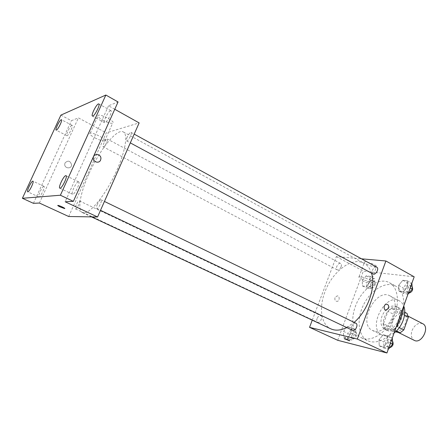 <?xml version="1.0" encoding="UTF-8"?>
<svg xmlns="http://www.w3.org/2000/svg" width="448" height="448" viewBox="0 0 448 448"><rect width="100%" height="100%" fill="white"/><g stroke="black" fill="none" stroke-linecap="round" stroke-linejoin="round"><path stroke-width="0.34" stroke-dasharray="2.24 1.68" d="M422.694 323.702C418.27 322.409 414.702 324.727 411.981 330.652C410.609 335.266 411.37 338.498 414.266 340.351M392.801 320.981C391.367 325.668 392.067 328.927 394.901 330.758C401.946 334.818 410.939 317.05 403.497 313.779C399.14 312.542 395.578 314.944 392.801 320.981M396.413 330.966L393.49 329.515L397.191 326.575L401.722 313.891L400.473 310.022L391.541 308.465L398.076 311.836L407.053 313.432M395.483 331.817L391.238 330.904L390.068 327.034L394.486 314.742L398.076 311.836M393.49 329.515L384.63 327.639L391.238 330.904M390.068 327.034L383.488 323.764L387.951 311.399L394.486 314.742M383.488 323.764L384.63 327.639M391.541 308.465L387.951 311.399M388.22 330.814L386.915 330.361C376.88 326.004 388.993 302.075 398.446 307.574C407.54 311.455 397.818 333.62 388.22 330.814M385.986 329.711C395.567 332.511 405.317 310.29 396.239 306.426C390.471 304.808 385.717 308.05 381.976 316.165C380.027 322.465 380.929 326.827 384.681 329.263L385.986 329.711M400.473 310.022L404.757 312.239M397.191 326.575L399.319 327.639M401.722 313.891L404.494 315.319M394.111 332.903C390.499 335.457 387.072 336.398 383.824 335.72L382.01 335.082C366.923 328.541 385.14 292.544 399.347 300.826C401.318 301.885 402.786 303.626 403.743 306.051M374.186 331.038L372.389 330.417C357.459 323.96 375.85 287.633 389.889 295.837C403.374 301.571 388.377 335.362 374.186 331.038M396.183 327.118C387.974 338.374 379.355 343.23 370.328 341.678L367.858 340.805C357.913 336.123 356.339 318.836 363.776 304.338C371.056 289.761 385.918 280.795 395.578 286.037C401.492 289.509 404.219 296.15 403.754 305.95M363.955 338.66C373.486 341.13 387.094 331.503 393.574 317.061C400.148 302.652 397.964 287.14 389.39 282.694C378.756 276.539 361.418 289.128 355.432 306.292C350.342 319.648 352.766 333.85 361.502 337.798L363.955 338.66M387.923 341.869L383.667 346.92L379.221 345.817L379.014 339.763L383.202 334.762L387.671 335.77L387.923 341.869L383.667 346.92L379.221 345.817L379.014 339.763L383.202 334.762L387.671 335.77L387.923 341.869L390.466 343.095M407.747 286.558L403.491 291.693L398.944 291.054L398.636 285.37L402.819 280.286L407.389 280.834L407.747 286.558L403.491 291.693L398.944 291.054L398.636 285.37L402.819 280.286L407.389 280.834L407.747 286.558L410.206 287.902M337.714 340.301L363.356 271.118L414.176 276.808M351.288 333.206L347.407 337.938L343.538 336.98L343.521 331.369L347.34 326.676L351.232 327.555L351.288 333.206L347.407 337.938L343.538 336.98L343.521 331.369L347.34 326.676L351.232 327.555L351.288 333.206L355.863 335.367L351.988 340.077L348.096 339.102L348.062 333.502L351.876 328.838L355.785 329.728L355.863 335.367M370.255 281.669L366.374 286.474L362.404 285.914L362.298 280.627L366.122 275.867L370.104 276.349L370.255 281.669L366.374 286.474L362.404 285.914L362.298 280.627L366.122 275.867L370.104 276.349L370.255 281.669L374.69 284.021L370.815 288.803L366.834 288.232L366.705 282.957L370.518 278.219L374.522 278.712L374.69 284.021M371.493 273.134C369.986 268.481 367.511 265.205 364.067 263.306C352.134 256.346 332.181 271.701 324.912 291.962C318.752 307.776 321.026 324.464 330.882 328.871M346.696 327.538L354.133 322.386M312.267 320.163L336.342 256.592L361.508 258.821M376.762 267.193C375.066 266.722 373.615 267.758 372.411 270.301C371.84 272.07 372.042 273.286 373.016 273.958M355.891 323.238C354.267 322.818 352.906 323.82 351.798 326.234C351.17 328.233 351.417 329.599 352.537 330.316M317.1 318.511C316.484 320.387 316.669 321.647 317.649 322.291C320.023 323.602 323.254 316.663 320.734 315.666C319.334 315.336 318.119 316.282 317.1 318.511M341.068 266.896C339.965 269.237 338.682 270.217 337.221 269.847C334.796 268.761 338.352 262.097 340.614 263.491C341.471 264.085 341.622 265.222 341.068 266.896M336.342 256.592L363.356 271.118M366.352 264.051C370.714 266.168 374.08 267.126 376.449 266.93C379.114 266.168 366.615 260.96 364.543 261.968C363.882 262.304 364.482 262.998 366.352 264.051M335.014 297.623C334.533 299.757 335.154 301.006 336.874 301.37C339.741 301.498 340.032 295.702 337.148 295.887L335.014 297.623C334.538 299.757 335.154 301.006 336.874 301.37C339.741 301.498 340.032 295.702 337.148 295.887L335.02 297.623M360.937 278.662C365.327 280.745 368.693 281.742 371.034 281.652C373.649 281.058 361.088 275.856 359.078 276.696C358.434 276.976 359.055 277.631 360.937 278.662M344.17 338.671L344.266 338.638C346.534 339.192 348.331 339.898 349.664 340.76M88.822 174.059C80.315 192.791 77.101 210.353 82.466 212.649C87.802 215.555 102.245 199.668 113.372 177.604C124.566 155.568 128.811 134.523 123.312 131.947C116.956 128.01 99.294 150.265 88.822 174.059M106.618 142.531C105.23 145.359 104.093 146.782 103.208 146.804C101.875 146.328 106.103 138.163 107.251 139.003C107.666 139.39 107.458 140.566 106.618 142.531M97.395 204.215C96.404 206.595 96.191 208.04 96.751 208.538C98.196 209.502 102.704 200.329 101.046 199.802C100.05 199.78 98.834 201.253 97.395 204.215M76.177 204.926C75.242 207.138 75.012 208.46 75.482 208.902C76.686 209.714 80.802 201.292 79.397 200.878C78.557 200.889 77.487 202.238 76.177 204.926M127.17 137.071C126.286 139.16 126.095 140.431 126.582 140.874C127.932 141.876 132.619 132.983 131.051 132.401C129.998 132.395 128.705 133.952 127.17 137.071M68.684 216.507L106.26 132.86L139.143 122.909M60.894 115.114L71.383 120.702L78.406 117.88L106.26 132.86M114.766 109.267L108.528 105.778L118.054 101.948M102.911 120.187C107.212 122.422 110.438 123.463 112.582 123.301C116.967 122.735 102.122 114.19 98.375 115.175C96.88 115.886 98.386 117.555 102.911 120.187M108.528 105.778L65.167 201.757M39.402 203.034L78.406 117.88M65.016 162.938L64.714 164.354C64.574 168.694 71.59 169.165 71.607 164.847C70.252 160.709 68.057 160.076 65.016 162.938L64.714 164.354C64.574 168.694 71.59 169.165 71.607 164.847C70.252 160.709 68.057 160.076 65.016 162.938M94.931 137.861C99.277 140.056 102.508 141.12 104.619 141.053C108.931 140.694 93.906 132.35 90.244 133.112C88.794 133.711 90.356 135.29 94.931 137.861M57.73 205.436L57.954 205.391C59.153 205.419 65.184 208.163 64.786 208.494M78.378 181.843C76.188 181.838 70.599 193.687 72.531 194.247C74.295 195.49 80.73 182.493 78.658 181.877L78.378 181.843M110.454 110.678C108.125 111.317 102.861 122.108 104.597 122.679C106.232 123.978 112.89 111.362 110.936 110.667L110.454 110.678M43.854 186.362C42.258 186.329 37.38 196.616 38.83 196.974C40.107 197.898 45.562 186.777 44.022 186.385L43.854 186.362M71.837 125.373C70.118 125.815 65.503 135.313 66.836 135.682C68.034 136.646 73.606 125.81 72.134 125.367L71.837 125.373M33.415 203.325L71.383 120.702M368.458 283.186C367.931 284.827 368.122 285.958 369.029 286.574C371.386 288.014 374.847 281.551 372.327 280.409C370.81 279.994 369.516 280.924 368.458 283.186M366.374 286.474L370.815 288.803M362.404 285.914L366.834 288.232M362.298 280.627L366.705 282.957M366.122 275.867L370.518 278.219M370.104 276.349L374.522 278.712M370.647 284.346C370.121 285.986 370.317 287.112 371.23 287.728C373.593 289.173 377.048 282.727 374.522 281.579C372.999 281.165 371.706 282.083 370.647 284.346M407.971 294.151L403.514 293.507L403.183 287.834L407.361 282.783L411.947 283.349M405.188 288.103C404.65 289.828 404.891 291.032 405.91 291.721C408.593 293.384 412.418 286.535 409.556 285.18C407.803 284.665 406.342 285.639 405.188 288.103M403.491 291.693L407.988 294.112M398.944 291.054L403.514 293.507M398.636 285.37L403.183 287.834M402.819 280.286L407.361 282.783M407.389 280.834L411.852 283.298M412.166 286.675L411.818 286.423C410.06 285.902 408.604 286.871 407.445 289.33C406.913 291.054 407.159 292.258 408.178 292.947L408.923 293.149M349.77 333.911C349.199 335.748 349.429 336.991 350.459 337.652C352.94 339.007 356.059 332.27 353.433 331.223C351.977 330.854 350.762 331.75 349.77 333.911M347.407 337.938L351.988 340.077M343.538 336.98L348.096 339.102M343.521 331.369L348.062 333.502M347.34 326.676L351.876 328.838M351.232 327.555L355.785 329.728M352.033 334.981C351.462 336.806 351.691 338.055 352.727 338.71C355.219 340.077 358.327 333.351 355.69 332.298C354.234 331.923 353.013 332.819 352.033 334.981M383.667 346.92L388.31 349.126L383.942 348.051L383.712 342.014L387.895 337.042L392.375 338.061M385.672 342.479C385.084 344.428 385.375 345.772 386.546 346.511C389.396 348.079 392.778 340.889 389.777 339.651C388.102 339.198 386.736 340.138 385.672 342.479M379.221 345.817L383.942 348.051M379.014 339.763L383.712 342.014M383.202 334.762L387.895 337.042M387.671 335.77L392.286 338.016M392.515 341.051L392.118 340.782C390.438 340.323 389.066 341.264 388.007 343.599C387.425 345.542 387.722 346.886 388.892 347.626L389.57 347.794M408.15 316.187L403.497 313.779M398.233 332.41L394.901 330.758M384.681 329.263L386.915 330.361M396.239 306.426L398.446 307.574M372.389 330.417L382.01 335.082M389.889 295.837L399.347 300.826M361.502 337.798L367.858 340.805M389.39 282.694L395.578 286.037M371.034 281.652L376.449 266.93M359.078 276.696L364.543 261.968M82.466 212.649L91.515 216.882M123.312 131.947L364.067 263.306M340.614 263.491L107.251 139.003M337.221 269.847L103.208 146.804M96.751 208.538L100.509 210.33M101.046 199.802L104.434 201.443M75.482 208.902L317.649 322.291M79.397 200.878L320.734 315.666M126.582 140.874L130.312 142.884M131.051 132.401L134.187 134.12M104.619 141.053L112.582 123.301M90.244 133.112L98.375 115.175M78.658 181.877L66.018 175.689M72.531 194.247L59.825 188.177M44.022 186.385L32.973 181.149M38.83 196.974L27.726 191.817M72.134 125.367L61.471 119.722M66.836 135.682L56.134 130.122M110.936 110.667L98.818 103.919M104.597 122.679L92.434 116.049M369.029 286.574L371.23 287.728M372.327 280.409L374.522 281.579M405.91 291.721L408.178 292.947M409.556 285.18L411.818 286.423M350.459 337.652L352.727 338.71M353.433 331.223L355.69 332.298M386.546 346.511L388.892 347.626M389.777 339.651L392.118 340.782"/><path stroke-width="0.67" d="M398.233 332.41L414.266 340.351C421.456 344.478 430.276 327.051 422.694 323.702L408.15 316.187M404.494 315.319L408.33 317.296L407.053 313.432L404.757 312.239M408.33 317.296L403.844 329.907L400.148 332.819L395.483 331.817M396.413 330.966L400.148 332.819M399.319 327.639L403.844 329.907M403.743 306.051C407.008 313.718 402.17 327.309 394.111 332.903M403.754 305.95C403.116 313.32 400.59 320.376 396.183 327.118M361.508 258.821L385.902 260.982L414.176 276.808L386.938 352.968L337.714 340.301L309.551 327.342L312.267 320.163M385.902 260.982L357.325 339.052L386.938 352.968M357.325 339.052L309.551 327.342M349.664 340.76L344.26 338.638C345.038 338.57 350.61 340.827 349.574 340.788L344.17 338.671M91.515 216.882L330.882 328.871C335.434 330.943 340.704 330.495 346.696 327.538M354.133 322.386C367.825 310.8 376.202 286.636 371.493 273.134M130.312 142.884L373.016 273.958C375.586 275.57 379.518 268.481 376.762 267.193L134.187 134.12M100.509 210.33L352.537 330.316C355.27 331.839 358.781 324.414 355.891 323.238L104.434 201.443M388.522 308.28L386.238 310.206C383.258 310.38 383.583 304.119 386.551 304.181C388.382 304.545 389.043 305.911 388.522 308.28L386.238 310.206C383.253 310.38 383.578 304.119 386.551 304.181C388.382 304.545 389.038 305.906 388.522 308.28M97.569 216.983L68.684 216.507L39.402 203.034L33.415 203.325L22.4 198.285L60.894 115.114L105.851 95.032L118.054 101.948L73.349 201.354L65.167 201.757L97.569 216.983L139.143 122.909L114.766 109.267M105.851 95.032L60.396 195.227L73.349 201.354M60.396 195.227L22.4 198.285M64.786 208.494L60.295 206.993C58.178 205.979 57.4 205.447 57.954 205.391C59.394 205.447 66.321 208.751 64.562 208.544L60.295 206.998L57.73 205.436M100.582 160.115C99.159 163.8 93.122 162.187 93.296 158.133C93.117 152.964 101.338 153.636 100.912 158.721L100.582 160.115C99.154 163.8 93.122 162.187 93.296 158.133C93.117 152.964 101.332 153.636 100.912 158.721L100.582 160.115M92.859 116.038L92.434 116.049C90.793 115.539 96.124 104.653 98.358 103.942L98.818 103.919C100.475 104.406 95.038 115.472 92.859 116.038M56.392 130.116L56.134 130.122C54.88 129.797 59.539 120.226 61.191 119.734L61.471 119.722C62.742 120.025 57.999 129.724 56.392 130.116M27.866 191.839L27.726 191.817C26.365 191.498 31.298 181.138 32.81 181.132L32.973 181.149C34.35 181.44 29.338 191.946 27.866 191.839M60.054 188.205L59.825 188.177C58.005 187.673 63.672 175.722 65.755 175.661L66.018 175.689C67.861 176.159 62.082 188.3 60.054 188.205M411.852 283.298L412.328 289.061L407.971 294.151M410.206 287.902L412.328 289.061M408.923 293.149C412.255 291.934 413.336 289.778 412.166 286.675M392.286 338.016L392.661 344.148L388.405 349.171M390.466 343.095L392.661 344.148M389.57 347.794C392.896 346.494 393.882 344.249 392.515 341.051"/></g></svg>
